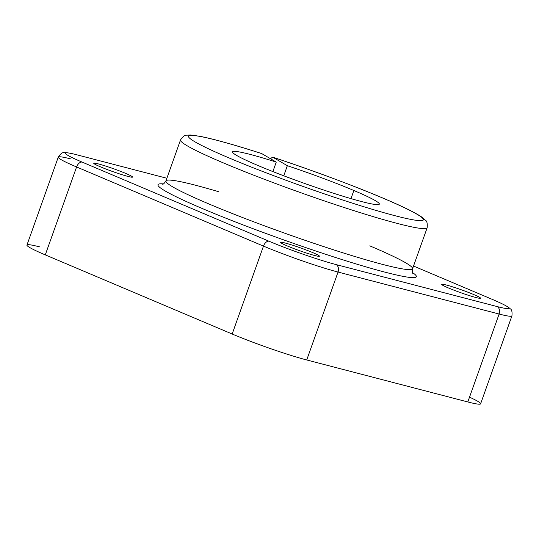 <?xml version="1.0" encoding="UTF-8"?>
<svg xmlns="http://www.w3.org/2000/svg" width="539" height="539" viewBox="0 0 539 539"><rect width="100%" height="100%" fill="white"/><g stroke="black" fill="none" stroke-linecap="round" stroke-linejoin="round"><path stroke-width="0.81" d="M276.258 162.091A77.919 5.572 19.6 0 0 232.518 151.863A77.919 5.572 19.6 0 0 304.057 183.253A77.919 5.572 19.6 0 0 379.328 204.14A77.919 5.572 19.6 0 0 353.867 190.496L350.97 198.621L353.867 190.496A77.919 5.572 -160.4 0 1 353.88 199.457A77.919 5.572 -160.4 0 1 243.857 159.187A77.919 5.572 -160.4 0 1 276.258 162.091L272.875 171.584L276.258 162.091L261.711 153.588L276.258 162.091M163.371 183.907A137.142 9.803 19.6 0 0 283.864 239.956A137.142 9.803 19.6 0 0 412.665 272.68A137.142 9.803 -160.4 0 1 283.864 239.956A137.142 9.803 -160.4 0 1 163.371 183.907M369.781 245.851A130.903 9.358 -160.4 0 1 412.557 268.772A130.903 9.358 -160.4 0 1 286.101 233.677A130.903 9.358 -160.4 0 1 165.918 180.949A130.903 9.358 -160.4 0 1 218.356 191.641M272.801 157.199A124.671 8.914 -160.4 0 1 382.629 197.995A6.232 3.941 -67.1 0 1 382.973 198.109A6.232 3.941 112.9 0 0 382.629 197.995A124.671 8.914 19.6 0 0 272.801 157.199L270.396 158.668L272.653 157.132L287.348 165.709L272.801 157.199M71.06 159.005A56.103 4.009 -160.4 0 0 58.259 157.145A56.103 4.009 19.6 0 0 76.592 166.969A56.103 4.009 -160.4 0 1 58.259 157.145L26.95 245.063A56.103 4.009 19.6 0 0 45.283 254.886L76.592 166.969L45.283 254.886L232.168 334.018L263.477 246.101L76.592 166.969A6.232 3.941 -67.1 0 1 81.948 162.023A50.747 3.632 -160.4 0 1 72.469 153.73A50.747 3.632 -160.4 0 1 76.949 154.828L166.874 178.261L76.949 154.828A50.747 3.632 19.6 0 0 81.948 162.023L268.833 241.155A50.747 3.632 19.6 0 0 336.282 264.636L497.362 306.617A50.747 3.632 19.6 0 0 492.356 299.414L413.534 266.037L492.356 299.414A50.747 3.632 -160.4 0 1 503.062 304.272A50.747 3.632 -160.4 0 1 497.362 306.617A6.232 4.811 104.6 0 1 499.114 314.035L338.041 272.054L306.731 359.971A56.103 4.009 -160.4 0 1 232.168 334.018L45.283 254.886A56.103 4.009 -160.4 0 1 39.758 246.923M287.402 246A20.57 1.469 -160.4 0 1 293.667 245.562A20.57 1.469 -160.4 0 1 319.101 256.328A20.57 1.469 -160.4 0 1 287.402 246A20.57 1.469 19.6 0 0 307.91 253.505A20.57 1.469 19.6 0 0 319.438 256.193A20.57 1.469 19.6 0 0 300.553 247.913A20.57 1.469 19.6 0 0 280.678 242.395A20.57 1.469 19.6 0 0 287.402 246M100.517 166.868A20.57 1.469 -160.4 0 1 106.783 166.43A20.57 1.469 -160.4 0 1 132.217 177.196A20.57 1.469 -160.4 0 1 100.517 166.868A20.57 1.469 19.6 0 0 121.026 174.373A20.57 1.469 19.6 0 0 132.554 177.061A20.57 1.469 19.6 0 0 113.668 168.781A20.57 1.469 19.6 0 0 93.793 163.263A20.57 1.469 19.6 0 0 100.517 166.868M448.482 287.981A20.57 1.469 -160.4 0 1 454.748 287.543A20.57 1.469 -160.4 0 1 480.182 298.31A20.57 1.469 -160.4 0 1 448.482 287.981A20.57 1.469 19.6 0 0 468.984 295.48A20.57 1.469 19.6 0 0 480.512 298.175A20.57 1.469 19.6 0 0 461.627 289.888A20.57 1.469 19.6 0 0 441.758 284.376A20.57 1.469 19.6 0 0 448.482 287.981M469.516 397.162A56.103 4.009 -160.4 0 1 467.812 401.953L306.731 359.971L467.812 401.953L499.114 314.035L467.812 401.953A56.103 4.009 19.6 0 0 480.613 403.812L511.922 315.894A56.103 4.009 -160.4 0 1 499.114 314.035A56.103 4.009 19.6 0 0 511.922 315.894C512.346 311.785 511.74 309.393 510.116 308.712C509.085 307.607 506.741 306.125 503.062 304.272M283.757 175.795L287.348 165.709A77.919 5.572 -160.4 0 1 353.867 190.496A77.919 5.572 19.6 0 0 287.348 165.709L283.757 175.795M261.61 153.534L261.711 153.588A124.671 8.914 19.6 0 0 205.379 147.302A124.671 8.914 19.6 0 0 381.753 212.076A124.671 8.914 19.6 0 0 382.629 197.995A124.671 8.914 -160.4 0 1 381.753 212.076A124.671 8.914 -160.4 0 1 205.379 147.302A124.671 8.914 -160.4 0 1 261.711 153.588L261.55 153.514C235.186 145.058 215.048 139.406 201.155 136.549L190.685 135.013L186.548 135.188C184.877 134.885 182.862 136.468 180.518 139.951A130.903 9.358 19.6 0 0 300.701 192.679A130.903 9.358 19.6 0 0 427.157 227.775A130.903 9.358 -160.4 0 1 300.701 192.679A130.903 9.358 -160.4 0 1 180.518 139.951L165.918 180.949A130.903 9.358 19.6 0 0 286.101 233.677A130.903 9.358 19.6 0 0 412.557 268.772C412.503 272.552 412.685 274.102 413.117 273.428M263.477 246.101L232.168 334.018A56.103 4.009 19.6 0 0 306.731 359.971L338.041 272.054A56.103 4.009 -160.4 0 1 263.477 246.101A56.103 4.009 19.6 0 0 338.041 272.054A6.232 4.811 -75.4 0 0 336.282 264.636A50.747 3.632 -160.4 0 1 268.833 241.155A6.232 3.941 112.9 0 0 263.477 246.101A6.232 3.941 -67.1 0 1 268.833 241.155L81.948 162.023A6.232 3.941 112.9 0 0 76.592 166.969L263.477 246.101M338.041 272.054L499.114 314.035A6.232 4.811 -75.4 0 0 497.362 306.617L336.282 264.636A6.232 4.811 104.6 0 1 338.041 272.054M165.918 180.949C164.334 183.368 163.209 184.453 162.549 184.203L162.556 184.203M412.557 268.772L427.157 227.775C427.535 223.57 426.976 221.064 425.473 220.249L422.32 217.46C415.798 212.878 402.68 206.43 382.973 198.109C353.294 185.51 310.329 169.556 272.653 157.132M58.259 157.145C60.53 153.689 62.504 152.214 64.195 152.719C65.691 152.51 68.446 152.847 72.469 153.73"/></g></svg>
